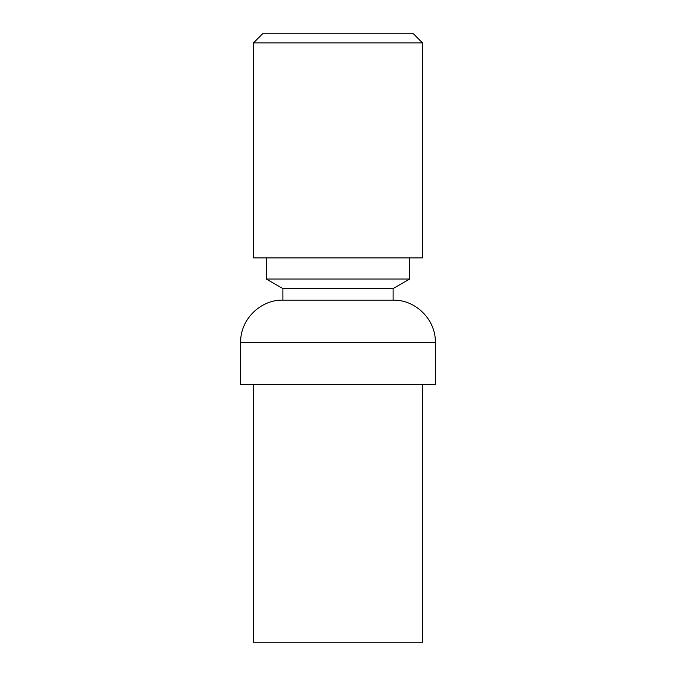 <?xml version="1.0" encoding="UTF-8"?>
<svg xmlns="http://www.w3.org/2000/svg" width="676" height="676" viewBox="0 0 676 676"><rect width="100%" height="100%" fill="white"/><g stroke="black" fill="none" stroke-linecap="round" stroke-linejoin="round"><path stroke-width="1.01" d="M253.5 384.644L253.5 642.2L422.5 642.2L422.5 384.644M435.344 342.394L435.344 384.644L240.656 384.644L240.656 342.394C240.056 319.832 260.345 299.544 282.906 300.144L393.094 300.144C415.655 299.544 435.944 319.832 435.344 342.394L240.656 342.394M409.656 257.894L409.656 279.019L393.094 288.584L282.906 288.584L282.906 300.144M409.656 279.019L266.344 279.019L282.906 288.584M253.5 42.884L262.584 33.8L413.416 33.8L422.5 42.884L422.5 257.894L253.5 257.894L253.5 42.884L422.5 42.884M393.094 288.584L393.094 300.144M266.344 257.894L266.344 279.019"/></g></svg>
